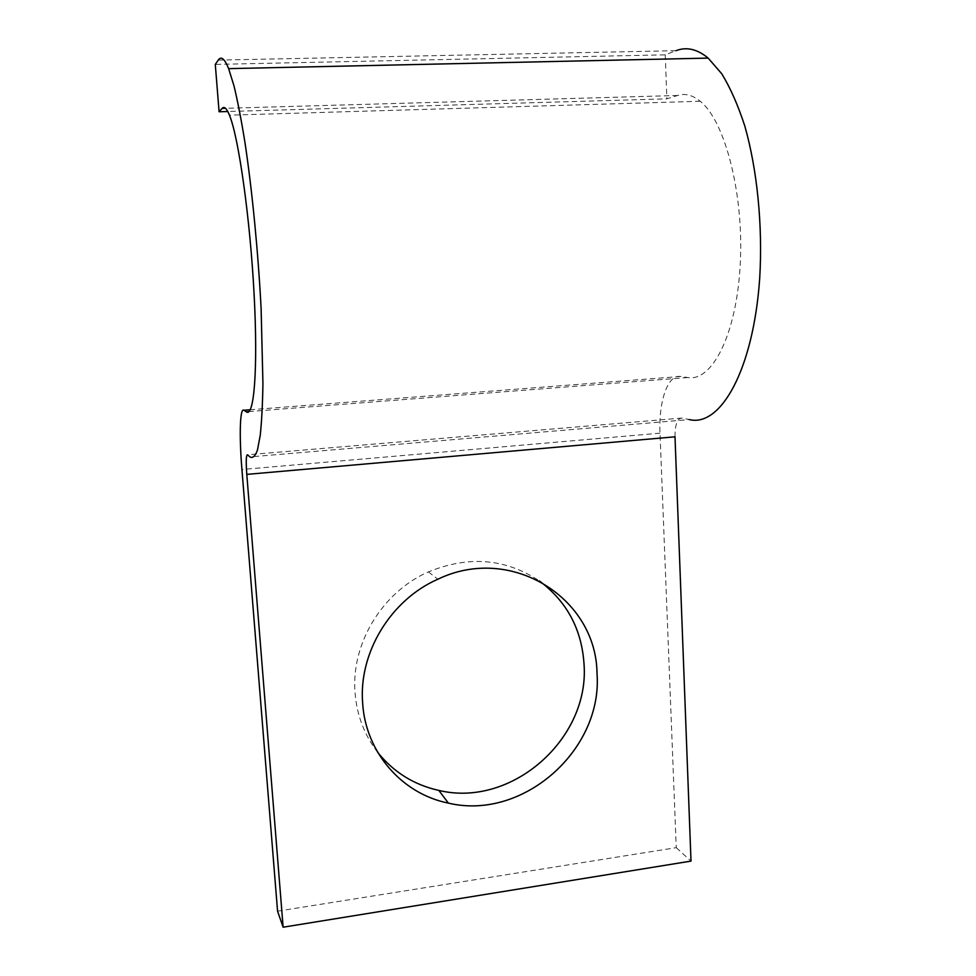 <?xml version="1.0" encoding="UTF-8"?>
<svg xmlns="http://www.w3.org/2000/svg" width="976" height="976" viewBox="0 0 976 976"><rect width="100%" height="100%" fill="white"/><g stroke="black" fill="none" stroke-linecap="round" stroke-linejoin="round"><path stroke-width="0.73" stroke-dasharray="4.88 3.66" d="M377.736 752.423C364.414 735.196 356.85 715.31 355.057 692.765C350.921 643.648 382.348 591.981 428.403 571.899C468.553 555.466 505.519 558.455 539.301 580.879M277.562 911.169L676.246 847.668L660.008 433.173C658.519 401.502 667.767 374.211 680.492 376.48L687.812 377.529C711.919 381.836 736.282 335.39 740.174 265.509C744.298 195.761 725.412 121.207 700.231 101.272C692.606 95.075 685.054 93.135 677.588 95.477L666.876 98.832L227.786 111.52M218.246 60.109L675.965 50.691L665.242 54.839L215.293 64.404M665.242 54.839L666.876 98.832M675.002 436.809C674.977 424.572 677.32 418.314 682.017 418.045L689.337 419.57L249.905 456.914M676.246 847.668L691.008 861.1M677.588 95.477L225.505 108.299M682.017 418.045L247.538 454.792M660.008 433.173L241.938 469.505M680.492 376.48L250.259 409.749M687.812 377.529L248.978 411.579M700.231 101.272L229.445 115.156M428.403 571.899L437.87 579.219"/><path stroke-width="1.46" d="M362.657 703.232C365.634 752.496 402.149 793.927 448.362 803.102C522.892 821.023 602.936 749.861 597.019 673.416C596.312 597.69 510.765 543.974 437.87 579.219C390.693 599.874 358.448 652.895 362.657 703.232M539.301 580.879C566.812 601.436 581.72 629.166 584.026 664.07C589.907 738.734 511.68 808.091 438.834 790.414C414.044 784.899 393.682 772.236 377.736 752.423M283.125 927.2L246.794 474.385L675.002 436.809L691.008 861.1L283.125 927.2L277.562 911.169L241.938 469.505C239.12 435.65 239.913 407.065 243.976 410.237L246.306 411.787C254.028 417.911 258.128 369.428 254.089 293.996C250.137 218.709 238.656 137.201 229.445 115.156C226.652 108.287 224.199 106.03 222.101 108.397L219.088 111.764L227.786 111.52M246.794 474.385C245.867 461.319 246.123 454.792 247.538 454.792L249.905 456.914C252.711 458.476 255.224 456.207 257.457 450.082L260.238 435.32C261.678 421.766 262.581 404.552 262.934 383.678L261.104 308.306C258.152 252.015 252.223 190.942 245.037 143.008C241.377 120.292 237.693 101.236 233.984 85.827L228.628 68.637C224.602 58.682 221.137 55.839 218.246 60.109L215.293 64.404L219.088 111.764M689.337 419.57C720.349 427.403 753.46 370.294 759.731 277.892C762.805 225.822 757.291 169.824 744.786 125.977C738.027 105.213 730.341 87.803 721.728 73.749L708.161 58.109C697.23 49.056 686.494 46.592 675.965 50.691M225.505 108.299L222.101 108.397M250.259 409.749L243.976 410.237M248.978 411.579L246.306 411.787M438.834 790.414L448.362 803.102M708.161 58.109L228.628 68.637"/></g></svg>
